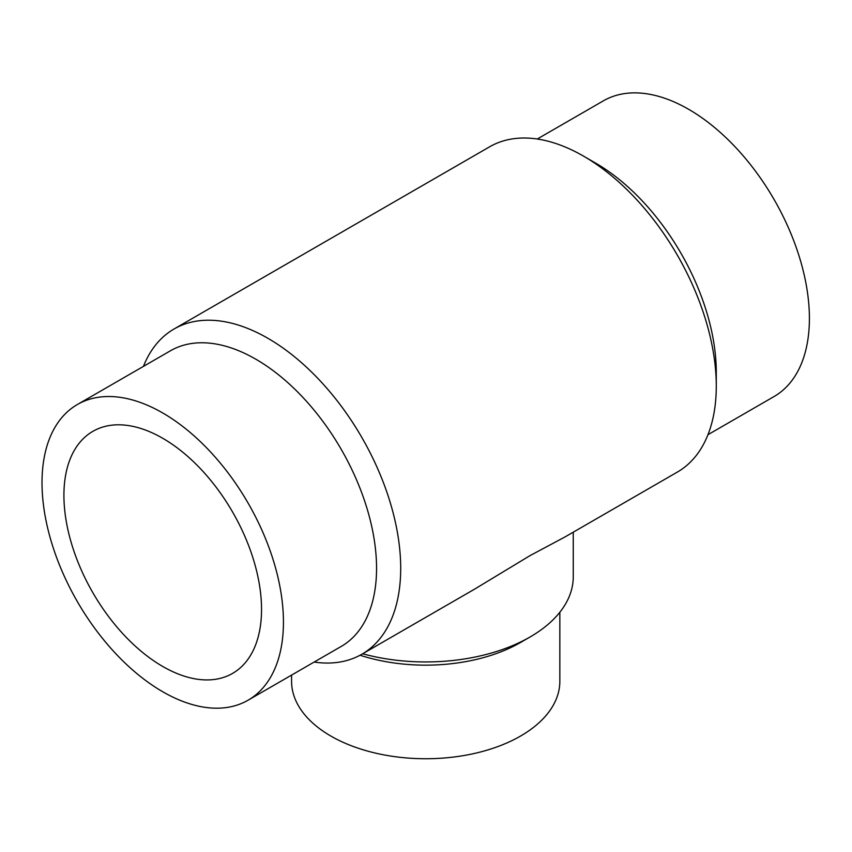 <?xml version="1.0" encoding="UTF-8"?>
<svg xmlns="http://www.w3.org/2000/svg" width="852" height="852" viewBox="0 0 852 852"><rect width="100%" height="100%" fill="white"/><g stroke="black" fill="none" stroke-linecap="round" stroke-linejoin="round"><path stroke-width="1.28" d="M143.455 366.371A187.781 108.417 60 0 1 174.032 329.01L489.602 146.81A187.781 108.417 60 0 1 583.503 156.118A187.781 108.417 60 0 1 716.276 386.094A187.781 108.417 60 0 1 677.383 472.061L565.089 536.898L530.04 555.611L474.117 589.424L361.812 654.261A187.781 108.417 60 0 1 314.164 662.057M174.032 329.01A187.781 108.417 60 0 1 361.812 437.427A187.781 108.417 60 0 1 361.812 654.261M162.732 666.466A139.739 80.684 60 0 1 71.44 543.32A139.739 80.684 60 0 1 92.857 431.346A139.739 80.684 60 0 1 232.596 512.031A139.739 80.684 60 0 1 232.596 673.389A139.739 80.684 60 0 1 162.732 666.466M362.654 653.772A147.545 85.179 0 0 0 530.04 636.998A147.545 85.179 0 0 0 573.258 576.761L573.258 532.18M291.576 675.093L291.576 681.302A134.126 77.436 0 0 0 425.712 758.738A134.126 77.436 0 0 0 559.839 681.302L559.839 612.247M360.055 655.241A134.126 77.436 0 0 0 520.551 642.472L530.04 636.998M583.503 156.118L595.569 163.083A170.709 98.566 60 0 1 716.276 372.164L716.276 386.094M537.261 139.014L603.333 100.866A170.709 98.566 60 0 1 774.042 199.421A170.709 98.566 60 0 1 774.042 396.553L707.969 434.701M162.732 691.749A170.709 98.566 60 0 1 51.205 541.318A170.709 98.566 60 0 1 77.372 404.519A170.709 98.566 60 0 1 248.092 503.085A170.709 98.566 60 0 1 248.081 700.206A170.709 98.566 60 0 1 162.732 691.749M77.372 404.519L170.496 350.758A170.709 98.566 60 0 1 341.205 449.323A170.709 98.566 60 0 1 341.205 646.444L248.081 700.206"/></g></svg>
